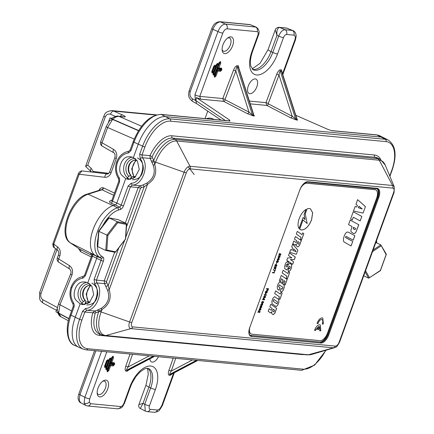 <?xml version="1.0" encoding="UTF-8"?>
<svg xmlns="http://www.w3.org/2000/svg" width="434" height="434" viewBox="0 0 434 434"><rect width="100%" height="100%" fill="white"/><g stroke="black" fill="none" stroke-linecap="round" stroke-linejoin="round"><path stroke-width="0.65" d="M282.539 73.829L294.865 39.961C295.7 37.194 295.38 35.588 293.899 35.143L286.619 34.454C285.377 34.557 284.324 35.615 283.467 37.628L277.516 53.979A23.935 12.277 -64.5 0 1 256.64 74.973A23.935 12.277 -64.5 0 1 251.932 51.548L257.883 35.203C258.496 33.163 258.263 31.986 257.172 31.66L227.09 28.807C225.398 28.948 223.966 30.385 222.799 33.125A3.613 0.57 -160 0 1 218.063 31.606A3.613 0.57 -160 0 1 217.966 31.557C219.946 26.789 222.425 24.293 225.409 24.071L256.141 27.098M157.45 410.038A3.613 3.049 95.4 0 1 154.309 412.3L147.028 411.611A3.613 3.049 95.4 0 0 150.169 409.343L157.45 410.038L159.799 408.877L161.741 405.719A3.613 0.57 20 0 0 162.338 405.622L174.289 372.79M85.677 405.427L84.098 403.023L84.842 397.316L101.583 351.328M106.802 351.822L89.675 398.884A3.613 0.57 -160 0 1 84.842 397.316L79.927 394.674L79.189 400.387L80.702 402.752C79.829 402.562 79.015 401.39 78.261 399.231L78.261 399.231C77.881 398.298 78.077 396.513 78.847 393.882A2.848 0.45 -160 0 0 79.927 394.674L95.898 350.786M107.665 173.909L81.945 170.915A2.17 1.834 -83.6 0 0 81.939 170.915L79.2 174.24A2.17 0.342 -160 0 1 78.38 173.638L79.351 172.005L81.359 170.915A2.17 1.774 83.8 0 1 81.69 170.915M81.359 170.915L81.939 170.915A2.17 1.834 -83.6 0 0 81.635 170.909M123.343 116.746A3.613 3.049 95.4 0 1 123.386 116.751A3.613 3.049 95.4 0 1 124.167 116.952C126.104 117.023 125.562 116.361 122.54 114.967A3.613 1.98 113.6 0 0 120.267 116.404M224.758 53.621A9.038 4.638 115.5 0 0 232.64 45.689A9.038 4.638 115.5 0 0 230.861 36.847A9.038 4.638 115.5 0 0 228.43 37.498A9.038 4.638 115.5 0 0 222.192 50.583A9.038 4.638 115.5 0 0 224.758 53.621M222.099 49.633A7.269 3.727 115.5 0 0 223.309 51.136A7.269 3.727 115.5 0 0 223.982 51.32A7.269 3.727 115.5 0 0 230.08 45.57A7.269 3.727 115.5 0 0 229.564 38.018A7.269 3.727 115.5 0 0 228.892 37.834A7.269 3.727 115.5 0 0 227.633 38.024M99.82 396.893A9.038 4.638 115.5 0 0 107.703 388.962A9.038 4.638 115.5 0 0 105.923 380.119A9.038 4.638 115.5 0 0 103.487 380.77A9.038 4.638 115.5 0 0 97.249 393.855A9.038 4.638 115.5 0 0 99.82 396.893M97.162 392.9A7.269 3.727 115.5 0 0 98.372 394.408A7.269 3.727 115.5 0 0 99.044 394.593A7.269 3.727 115.5 0 0 105.136 388.837A7.269 3.727 115.5 0 0 104.627 381.291A7.269 3.727 115.5 0 0 103.954 381.106A7.269 3.727 115.5 0 0 102.695 381.296M91.042 253.792C90.196 253.19 90.56 253.272 92.133 254.036L92.442 254.194A2.17 1.036 -63.2 0 1 92.507 256.174L91.688 256.494M222.799 33.125L199.776 96.37L200.562 99.147L196.276 97.585L229.651 120.099L229.846 120.95M128.947 151.249A1.807 0.901 81.4 0 0 128.827 151.249L128.827 151.249A1.807 0.901 81.4 0 0 128.182 152.969C123.191 153.94 119.621 157.097 117.478 162.435C115.677 167.942 116.241 173.03 119.176 177.707L119.529 178.347L119.621 181.683L112.509 201.224A2.17 1.058 -66.7 0 1 111.028 203.128C109.222 202.222 108.977 201.474 110.301 200.888L111.815 200.41M117.478 162.435A1.807 0.288 20 0 1 116.697 161.887C114.684 167.958 115.319 173.595 118.601 178.792L118.84 181.13L111.88 200.258L112.46 201.202L116.811 203.079L125.703 178.651L121.699 175.119C116.817 169.998 121.71 156.549 128.361 156.82L130.558 156.739L133.395 157.515L138.272 144.11A31.319 16.063 115.5 0 0 138.251 144.18L133.395 157.515L137.502 161.209L139.271 169.45L134.92 177.473L128.535 179.426L125.703 178.651L128.773 178.944L127.303 177.614L130.601 175.07A8.539 7.204 95.4 0 1 128.909 165.495A8.539 7.204 95.4 0 1 136.037 160.13L136.591 159.978M81.901 303.333L81.782 302.829L81.901 303.333L83.203 304.153L80.127 303.86L76.124 300.333C71.247 295.207 76.14 281.758 82.785 282.029L84.988 281.954L87.82 282.729L96.711 258.301L92.507 256.174L85.395 275.715L83.257 278.01L82.606 278.183A1.807 0.901 -98.6 0 1 83.257 276.463L83.257 276.463A1.807 0.901 -98.6 0 1 83.371 276.458M98.919 190.515C99.891 188.323 101.334 187.417 103.249 187.797L103.645 187.949A2.17 1.177 -64.7 0 1 102.05 189.799L100.938 189.739L87.05 194.139A2.17 1.682 72.4 0 1 88.08 194.22L113.1 205.591M149.876 358.831A7.969 4.09 115.5 0 0 151.547 361.934A7.969 4.09 115.5 0 0 152.209 362.097A7.969 4.09 115.5 0 0 158.464 356.726M249.892 93.717A7.969 4.09 115.5 0 0 256.543 87.484A7.969 4.09 115.5 0 0 256.093 79.162A7.969 4.09 115.5 0 0 255.273 78.923A7.969 4.09 115.5 0 0 248.557 85.308A7.969 4.09 115.5 0 0 249.23 93.549A7.969 4.09 115.5 0 0 249.892 93.717M92.523 172.108L93.581 171.501L108.739 173.307M207.74 111.12L205.022 118.585M111.701 110.605L113.648 111.088A3.613 1.98 113.6 0 0 110.496 114.256C108.191 113.556 106.438 114.495 105.24 117.077L87.749 165.132L91.205 168.327L93.212 171.495A0.722 0.401 86.2 0 1 92.919 172.157M58.661 313.066L57.348 310.538C57.662 308.276 56.431 310.76 58.623 303.588L70.65 273.925A3.613 0.656 22.1 0 0 71.973 275.053L59.946 304.717L58.661 313.066L68.963 318.605M124.167 116.952L119.035 116.383C117.066 116.214 114.983 117.169 112.78 119.247L111.75 118.466C110.909 118.558 117.072 115.249 118.308 116.187L118.308 116.187A3.613 2.984 96.3 0 1 119.035 116.383L141.614 126.24M138.63 130.531L112.78 119.247M257.172 31.66A3.613 3.049 -84.6 0 0 255.496 26.924L250.299 24.7A2.848 2.403 -84.6 0 0 249.68 24.543L219.723 21.7A2.848 2.403 95.4 0 1 220.336 21.857C217.363 22.08 214.879 24.575 212.893 29.344L190.26 91.525C189.381 94.753 190.13 97.189 192.495 98.827L195.354 100.362L194.947 94.802L217.966 31.557L212.893 29.344A2.848 0.45 20 0 1 211.814 28.552L189.181 90.733A2.848 0.45 20 0 0 190.26 91.525M107.046 370.934L107.99 370.354L108.82 370.603L107.296 371.808L107.019 370.435L111.739 357.47L112.965 356.238L113.54 357.643L111.744 362.564L114.408 362.813L114.684 364.186L113.274 365.938L110.61 365.683L108.82 370.603M113.551 363.236L113.448 364.305L112.835 364.923L110.171 364.668L109.563 365.282L107.377 370.967A0.711 0.602 95.4 0 1 107.594 371.835M107.046 370.907L107.079 370.94A0.711 0.602 95.4 0 1 107.296 371.808M107.062 370.327L106.997 370.918M111.782 357.361L107.019 370.435M112.965 356.238A0.711 0.602 -84.6 0 1 112.401 356.688L110.665 362.249L111.033 362.992A0.711 0.711 0 0 0 111.126 363.008A0.711 0.602 -84.6 0 1 111.055 362.998L110.914 362.309L112.71 357.388L112.417 356.688L111.739 357.47M112.569 356.705A0.711 0.602 -84.6 0 0 112.645 356.715L112.645 356.715A0.711 0.602 -84.6 0 0 113.263 356.271M111.994 357.16L113.54 357.643M107.279 370.028L107.99 370.354L109.78 365.428L110.393 364.815L113.052 365.07L113.854 363.936L113.713 363.247A0.711 0.602 -84.6 0 0 113.789 363.258L113.789 363.258A0.711 0.602 -84.6 0 0 114.408 362.813M109.07 365.108L110.61 365.683A0.711 0.602 95.4 0 0 110.393 364.815L110.171 364.668A0.711 0.602 95.4 0 1 109.954 363.8L112.618 364.055L112.769 363.621L114.684 364.186M113.274 365.938A0.711 0.602 95.4 0 0 113.052 365.07L112.835 364.923A0.711 0.602 95.4 0 1 112.618 364.055L114.495 364.706M105.82 368.819L106.764 368.233L107.594 368.482L106.07 369.687L105.793 368.314L109.102 359.222L110.328 357.996L110.903 359.395L107.594 368.482M109.769 358.446L106.151 368.846A0.711 0.602 95.4 0 1 106.368 369.714M105.815 368.791L105.853 368.819A0.711 0.602 95.4 0 1 106.07 369.687M105.766 368.791L105.793 368.314M105.836 368.206L109.102 359.222M109.146 359.113L109.775 358.435A0.711 0.602 -84.6 0 0 110.328 357.996M106.053 367.907L106.764 368.233L110.068 359.14L109.932 358.457A0.711 0.602 -84.6 0 0 110.008 358.468L110.008 358.468A0.711 0.602 -84.6 0 0 110.627 358.023M109.352 358.913L110.903 359.395M104.589 366.697L105.533 366.112L107.431 360.893L108.261 361.148L106.363 366.367L104.844 367.565L104.567 366.193L106.466 360.979L107.99 359.775L108.261 361.148M106.715 360.665L107.431 360.893L107.144 360.193L105.316 365.965L106.363 366.367M104.827 365.786L105.316 365.965L104.925 366.725A0.711 0.602 95.4 0 1 105.142 367.593M104.589 366.67L104.627 366.697A0.711 0.602 95.4 0 1 104.844 367.565M104.534 366.67L104.567 366.193M104.605 366.084L106.466 360.979M106.509 360.871L107.068 360.193M107.296 360.209A0.711 0.602 -84.6 0 0 107.372 360.22L107.122 360.198A0.711 0.602 -84.6 0 0 107.686 359.748M107.328 360.215L107.372 360.22A0.711 0.602 -84.6 0 0 107.99 359.775M110.757 362.927A0.711 0.602 -84.6 0 0 110.73 362.927L110.73 362.927A0.711 0.602 -84.6 0 0 110.111 363.372L109.786 363.139M113.751 363.253L111.126 363.008A0.711 0.602 -84.6 0 0 111.744 362.564L110.176 362.075M136.07 160.13C128.882 159.918 126.451 170.877 130.959 175.244L130.601 175.07L131.198 177.457M89.767 283.836L90.494 285.339C83.312 285.127 80.881 296.086 85.384 300.458L85.026 300.279L85.628 302.666M81.673 303.116L85.026 300.279A8.539 7.204 95.4 0 1 83.333 290.704A8.539 7.204 95.4 0 1 90.467 285.339M90.158 285.333L86.122 294.122L88.4 302.189M133.976 176.98L131.692 168.913L135.728 160.124M89.187 302.362A8.539 7.204 95.4 0 1 87.364 301.814L86.865 301.766A1.807 0.928 -64.5 0 0 85.438 302.997A1.807 0.928 -64.5 0 1 84.017 304.229L80.127 303.86L75.272 317.2A31.319 16.063 115.5 0 0 75.25 317.265L80.127 303.86L82.965 304.635L89.35 302.682L93.695 294.659L91.927 286.418L87.82 282.729L96.701 258.333A2.17 1.112 115.5 0 0 96.549 256.304L95.084 255.317A27.76 14.241 -64.5 0 1 93.142 229.396A27.76 14.241 -64.5 0 1 113.193 205.564L115.254 204.908A2.17 1.112 115.5 0 0 116.822 203.047L125.703 178.651L129.587 179.02A1.807 0.928 -64.5 0 0 131.014 177.788A1.807 0.928 -64.5 0 1 132.435 176.557L132.94 176.605A1.807 0.928 -64.5 0 1 133.108 176.649A1.807 0.928 -64.5 0 1 133.233 176.736M105.446 210.333A27.7 14.208 115.5 0 0 91.211 249.447M380.835 137.063L376.902 134.99L331.95 130.726L328.033 129.435L295.798 115.287M58.704 313.321L60.923 316.739C59.697 316.315 58.612 314.889 57.668 312.447M112.596 119.426L107.621 127.504A3.613 0.57 -160 0 1 106.254 126.5L109.634 120.576L112.596 119.426L138.506 130.737M196.276 97.585L195.962 100.9L195.354 100.362M293.899 35.143A3.613 3.049 -84.6 0 0 292.218 30.413L292.955 30.602M294.865 39.961A3.613 0.57 20 0 0 295.462 39.863L296.162 36.244C296.069 33.299 294.979 31.411 292.901 30.575L286.901 28.172L279.746 27.494L284.943 29.718L292.218 30.413L286.901 28.172A2.848 2.403 95.4 0 0 286.283 28.015L279.127 27.337A2.848 2.403 95.4 0 1 279.746 27.494C277.483 27.798 276.556 30.413 276.963 35.349L275.254 29.886L268.109 49.519A7.232 1.145 -160 0 0 271.038 51.63A20.322 10.421 -64.5 0 1 253.315 69.451A20.322 10.421 -64.5 0 1 252.501 69.315M196.542 103.558L195.962 100.9M196.483 103.525L192.745 101.518A2.848 1.524 -61.7 0 1 192.495 98.827M172.423 373.766L170.34 375.323L169.162 375.209C168.126 374.819 168.05 373.207 168.924 370.37A1.807 0.325 -160.7 0 1 171.273 371.07C169.976 372.942 169.548 373.994 169.976 374.233L171.544 374.233L197.763 360.453M129.245 369.67L127.157 371.227L125.985 371.113C124.949 370.723 124.873 369.112 125.746 366.274A1.807 0.325 -160.7 0 1 128.095 366.974C126.799 368.846 126.37 369.898 126.799 370.137L128.366 370.137L154.585 356.357M253.857 114.967L254.373 115.992L253.196 115.883L247.434 113.681A1.807 0.879 117.4 0 0 249.007 112.146L252.425 114.912L253.602 115.026L253.749 114.712L238.727 67.747L238.293 67.161L237.116 67.053C236.53 67.237 236.101 68.539 235.836 70.959L233.519 70.172C234.696 67.362 235.906 65.87 237.143 65.697L238.32 65.811L239.058 68.778M253.749 114.712L253.749 114.983M297.035 119.062L297.55 120.088L296.373 119.979L290.612 117.777A1.807 0.879 117.4 0 0 292.185 116.241L295.603 119.008L296.78 119.122L296.927 118.807L281.905 71.843L281.471 71.257L280.293 71.149C279.708 71.333 279.279 72.635 279.013 75.055L276.697 74.268C277.874 71.458 279.084 69.966 280.321 69.793L281.498 69.907L282.236 72.874M296.927 118.807L296.927 119.079M290.612 117.777L266.845 105.435L265.955 102.646L276.697 74.268M247.434 113.681L223.667 101.339L222.778 98.551L233.519 70.172M250.277 103.862L266.845 105.435A1.807 0.879 117.4 0 0 268.424 103.894L292.185 116.241L279.013 75.055L268.272 103.433L265.955 102.646L249.387 101.073M200.562 99.147L223.667 101.339A1.807 0.879 117.4 0 0 225.246 99.798L249.007 112.146L235.836 70.959L225.094 99.337L222.778 98.551L199.776 96.37A3.613 0.57 -160 0 1 195.045 94.851A3.613 0.57 -160 0 1 194.947 94.802M127.471 178.119L127.352 177.614L127.249 177.907M79.959 249.333L91.704 255.252M91.238 256.966L80.474 251.601A2.17 1.172 116.5 0 0 80.295 249.561L70.373 242.872L94.867 255.165M85.395 275.715A1.807 0.288 -160 0 1 85.346 275.693A1.807 0.288 -160 0 1 84.614 275.167L83.257 276.463C77.534 277.57 73.492 281.118 71.122 287.096A1.807 0.288 20 0 0 71.903 287.65C70.102 293.151 70.671 298.239 73.606 302.916A1.807 0.624 145.8 0 0 73.026 304.001L73.265 306.344A1.807 0.288 -160 0 0 73.997 306.871A1.807 0.288 -160 0 0 74.046 306.892L71.019 315.209L75.272 317.2M118.601 178.792A1.807 0.624 -34.2 0 1 119.176 177.707M111.305 200.98A2.17 1.682 72.4 0 1 110.301 200.888M135.337 158.627L136.037 160.13M90.494 285.339L91.021 285.187M219.577 62.073L219.94 62.773L220.77 63.028L220.494 61.655L218.969 62.854L214.255 75.82L214.526 77.192L216.051 75.988L217.841 71.067L220.505 71.322L221.725 70.091L221.638 68.198L218.975 67.948L220.77 63.028M219.799 62.089A0.711 0.602 -84.6 0 0 219.875 62.1L219.875 62.1A0.711 0.602 -84.6 0 0 220.494 61.655M219.631 62.073A0.711 0.602 -84.6 0 0 220.195 61.628M214.277 76.194L215.004 75.592L216.794 70.671L217.401 70.053A0.711 0.602 95.4 0 1 217.184 69.185L216.718 69.342M218.432 68.393L220.944 68.632L221.085 69.321L220.282 70.454L217.624 70.2L217.011 70.818L216.3 70.492M217.407 67.46L217.895 67.639L219.94 62.773L217.895 67.639L217.96 68.312A0.711 0.602 -84.6 0 0 217.342 68.756L220.005 69.006L219.848 69.44L217.184 69.185M220.944 68.632A0.711 0.602 -84.6 0 0 221.02 68.648L221.02 68.648A0.711 0.602 -84.6 0 0 221.638 68.198M216.051 75.988L215.221 75.738L217.011 70.818L217.841 71.067A0.711 0.602 95.4 0 0 217.624 70.2L220.065 70.308L220.835 69.261L221.915 69.57M220.505 71.322A0.711 0.602 95.4 0 0 220.282 70.454L220.065 70.308A0.711 0.602 95.4 0 1 219.848 69.44L221.725 70.091M214.51 75.413L215.221 75.738L214.608 76.351A0.711 0.602 95.4 0 1 214.83 77.219M214.287 76.107A0.711 0.602 95.4 0 0 214.391 76.205L214.309 76.324A0.711 0.602 95.4 0 1 214.526 77.192M214.228 76.303L219.647 62.067M211.825 71.957L212.155 72.115L212.763 71.496L214.363 65.583L214.662 66.283L212.763 71.496L213.593 71.751L215.492 66.532L214.917 65.133L213.696 66.364L211.797 71.577L212.074 72.95L213.593 71.751M213.946 66.049L215.492 66.532M214.526 65.594A0.711 0.602 -84.6 0 0 214.602 65.61L214.602 65.61A0.711 0.602 -84.6 0 0 215.221 65.16M214.917 65.133A0.711 0.602 -84.6 0 1 214.358 65.583L214.298 65.577A0.711 0.602 -84.6 0 0 214.304 65.577M212.372 72.977A0.711 0.602 95.4 0 0 212.155 72.115L211.857 72.082A0.711 0.602 95.4 0 1 212.074 72.95M211.776 72.06L214.369 65.577M216.582 64.297L217.304 64.525L213.995 73.617L217 63.831L217.304 64.525L218.134 64.78L217.857 63.407L216.333 64.612L213.023 73.699L213.3 75.071L214.825 73.872L218.134 64.78M217.163 63.841A0.711 0.602 -84.6 0 0 217.239 63.852L217.239 63.852A0.711 0.602 -84.6 0 0 217.857 63.407M217.195 63.847L216.989 63.831A0.711 0.602 -84.6 0 0 217.559 63.38M214.825 73.872L213.995 73.617L213.083 74.203A0.711 0.602 95.4 0 1 213.3 75.071M213.002 74.181L216.94 63.825M213.051 74.073L213.382 74.23A0.711 0.602 95.4 0 1 213.599 75.098M108.478 122.117L109.959 118.053L111.988 118.281M138.614 130.563L109.959 118.053M134.35 177.077A3.613 2.984 -83.5 0 0 134.101 176.6A11.393 9.402 96.5 0 1 136.694 160.097M57.424 308.097L55.915 311.818L68.908 318.806M88.78 302.286A3.613 2.984 -83.5 0 0 88.525 301.809A11.393 9.402 96.5 0 1 91.118 285.306M93.581 171.501A0.722 0.407 96.8 0 1 93.088 172.173L107.225 173.925A3.613 2.04 96.8 0 0 107.209 173.925A3.613 2.04 96.8 0 0 104.778 177.289L79.2 174.24L53.577 244.586L54.386 247.814L57.532 250.114A3.613 1.85 126.1 0 0 57.999 250.299M57.635 246.968A3.613 1.85 126.1 0 0 57.532 250.114C58.84 251.601 59.149 253.168 58.471 254.834A3.613 0.57 -160 0 0 59.843 255.838C60.906 252.149 60.174 249.187 57.635 246.968L53.762 244.136A2.17 0.342 -160 0 1 52.937 243.534L78.38 173.638M69.532 265.668A3.613 1.904 121.7 0 0 69.657 268.971L58.829 262.272A3.613 1.904 121.7 0 1 58.704 258.968L69.532 265.668C72.413 267.919 73.227 271.049 71.973 275.053M56.968 249.702L41.035 293.482C40.275 296.27 40.921 298.375 42.966 299.796A3.613 1.937 118.3 0 0 43.286 303.209L56.518 310.321M91.33 171.452A3.613 1.747 -47.2 0 1 90.777 171.213L90.777 171.213A3.613 1.747 -47.2 0 1 91.205 168.327M91.4 171.983L85.644 166.455L87.749 165.132M53.577 244.586A2.17 0.591 -164.2 0 1 52.829 243.875L52.829 243.875C52.877 246.116 53.398 247.429 54.386 247.814M155.41 389.455L149.459 405.806A3.613 0.57 -160 0 1 144.728 404.287L143.008 403.381L138.858 404.634C138.5 406.669 138.999 407.949 140.345 408.481L145.314 411.101L144.728 404.287L150.674 387.936A20.322 10.421 115.5 0 0 148.564 368.564L146.334 368.358L144.294 369.025L139.9 372.079L135.771 376.788L131.974 383.233L130.422 386.933A3.613 0.57 20 0 1 129.826 387.03A23.935 12.277 -64.5 0 1 150.701 366.036A23.935 12.277 -64.5 0 1 155.41 389.455A3.613 0.57 -160 0 1 150.674 387.936L148.933 387.106L143.008 403.381L140.345 408.481M145.363 411.123L147.028 411.611M283.467 37.628A3.613 0.57 -160 0 1 278.731 36.109C280.391 32.056 282.458 29.93 284.943 29.718A3.613 3.049 -84.6 0 1 286.619 34.454M227.09 28.807A3.613 3.049 -84.6 0 0 225.409 24.071L220.336 21.857L250.299 24.7L256.093 27.076C259.809 29.588 259.386 33.076 258.48 35.1A3.613 0.57 20 0 1 257.883 35.203M84.098 403.023A3.613 2.561 -11.4 0 0 89.268 402.182L90.641 403.696A3.613 3.049 95.4 0 1 87.5 405.964L85.617 405.394L80.702 402.752M90.641 403.696L120.723 406.555C121.965 406.452 123.017 405.394 123.88 403.381A3.613 0.57 20 0 0 124.471 403.278L130.422 386.933M116.822 203.047L121.178 205.081L128.095 186.072L131.274 183.202C140.128 183.468 146.621 165.636 140.177 158.746L139.705 154.168L142.629 146.149L138.272 144.11A31.319 16.063 -64.5 0 1 165.582 116.643L381.095 137.084A31.319 16.063 -64.5 0 1 384.296 138.028L388.463 140.225A31.123 15.966 -64.5 0 0 385.278 139.292L381.095 137.084M98.079 238.19A25.758 13.215 115.5 0 0 101.616 256.223L103.08 257.21A4.166 2.137 -64.5 0 1 103.373 261.105L96.451 280.114L96.755 282.919C103.943 290.617 96.684 310.56 86.8 310.267L84.842 312.019L81.923 320.037A1.807 0.288 -160 0 1 79.601 319.305A31.123 15.966 -64.5 0 0 83.144 349.115L78.814 347.26A31.319 16.063 -64.5 0 1 75.25 317.265L79.601 319.305L82.52 311.281L85.704 308.411C94.558 308.677 101.046 290.845 94.607 283.961L94.135 279.377L101.051 260.367L96.701 258.333M87.364 301.814A1.807 0.928 -64.5 0 1 87.532 301.858A1.807 0.928 -64.5 0 1 87.657 301.945M118.851 247.825L106.563 281.59L106.666 282.615L108.212 285.512L109.162 289.809C111.706 298.115 109.319 304.684 101.99 309.513L98.594 311.97L95.816 312.67L95.187 313.261A25.015 12.83 115.5 0 0 99.131 333.784L101.746 334.902A24.895 12.77 -64.5 0 1 98.594 311.97A1.807 0.89 67.9 0 0 97.2 310.261L101.187 308.324C107.968 303.974 110.127 298.033 107.675 290.509L104.518 283.652L104.247 280.852L114.668 252.208M107.675 290.509A1.807 0.293 -20.2 0 1 109.162 289.809L147.565 184.298L144.131 186.821A1.807 0.846 68.4 0 0 142.759 185.047L146.763 183.115C153.538 178.765 155.703 172.824 153.245 165.3L150.18 158.453L149.974 155.66L152.193 156.641L152.258 157.602L153.772 160.368L154.737 164.6C157.282 172.906 154.889 179.475 147.565 184.298L146.763 183.115M250.19 335.325A8.539 4.383 115.5 0 0 250.619 335.406L319.842 341.976A8.539 4.383 115.5 0 0 327.29 334.484L377.45 196.683A8.539 4.383 115.5 0 0 376.891 188.736M389.737 175.933L391.788 170.302A29.317 15.038 115.5 0 0 386.021 141.614L170.513 121.167A29.317 15.038 115.5 0 0 144.945 146.882L142.026 154.905L142.33 157.705C149.513 165.408 142.254 185.351 132.375 185.052L130.412 186.81L123.495 205.819A4.166 2.137 -64.5 0 1 120.484 209.4L118.422 210.051A25.758 13.215 115.5 0 0 102.587 225.93M125.301 223.005L138.207 187.548L140.133 185.79L142.759 185.047M303.691 354.529A26.821 13.758 -64.5 0 1 301.836 354.556L99.245 335.336A26.821 13.758 -64.5 0 1 92.789 312.773L94.655 311.01L97.2 310.261M153.245 165.3A1.807 0.293 159.8 0 1 154.737 164.6L155.622 162.17L184.114 172.206A6.765 3.472 -64.5 0 1 190.011 166.271L176.665 141.001A24.13 12.38 115.5 0 0 155.622 162.17A4.269 0.673 20 0 1 154.092 161.573L152.03 162.332M125.746 237.333L144.131 186.821L141.234 187.645A1.807 0.901 80.1 0 0 140.133 185.79L132.375 185.052A1.807 0.901 80.1 0 1 131.274 183.202M151.499 161.063A1.807 0.515 157.6 0 0 153.772 160.368A24.895 12.77 -64.5 0 1 175.141 139.439L377.732 158.66A24.895 12.77 -64.5 0 1 380.282 159.403L377.764 158.079A25.015 12.83 115.5 0 0 375.209 157.325L377.732 158.66A4.269 3.602 95.4 0 1 379.256 160.222L176.665 141.001A4.269 3.602 95.4 0 0 175.141 139.439L172.613 138.11A25.015 12.83 115.5 0 0 152.193 156.641M140.177 158.746A1.807 0.608 -33.1 0 1 142.33 157.705L150.18 158.453A1.807 0.7 148.5 0 0 152.258 157.602M106.666 282.615A1.807 0.608 -33.1 0 1 104.518 283.652L96.755 282.919A1.807 0.608 146.9 0 0 94.607 283.961M124.699 240.208L108.212 285.512A1.807 0.472 -23.2 0 1 105.918 286.272M98.372 309.757A1.807 0.608 65.5 0 1 99.581 311.352A4.269 0.673 20 0 0 101.106 311.943L101.99 309.513L101.187 308.324M95.816 312.67A1.807 0.987 79.6 0 0 94.655 311.01L86.8 310.267A1.807 0.901 -99.9 0 1 85.704 308.411M82.52 311.281A1.807 0.288 -160 0 0 84.842 312.019L92.789 312.773A1.807 0.51 -164.6 0 1 95.187 313.261M115.026 252.262L115.639 251.818L115.151 252.306L105.782 250.44L106.824 250.076L115.639 251.818L125.48 238.998L126.43 223.543L117.185 221.714L117.695 222.696L107.849 235.516L98.849 231.344L97.769 246.615L97.693 245.725L97.769 246.615L105.782 250.44L106.862 235.163L117.185 221.714L109.053 217.857L118.14 219.669M117.695 222.696L126.511 224.438L126.43 223.543L118.287 219.68M118.417 219.723L109.173 217.895L108.56 218.34M98.849 231.344L109.173 217.895M373.131 249.979L380.813 244.868L375.849 242.503M365.553 270.8L369.529 277.673L368.688 278.183L363.725 275.818M369.529 277.673L380.341 270.485L386.124 254.606L380.813 244.868L386.298 254.161M380.363 270.702L368.688 278.183L365.113 272.004M249.566 328.321A8.68 4.454 115.5 0 0 251.167 333.968A8.68 4.454 115.5 0 0 251.97 334.191L319.983 340.641A8.68 4.454 115.5 0 0 327.551 333.03L376.636 198.17A8.68 4.454 115.5 0 0 375.736 189.897A8.68 4.454 115.5 0 0 374.933 189.674L306.919 183.224A8.68 4.454 115.5 0 0 300.887 187.689M375.681 189.87A8.68 4.454 115.5 0 0 375.622 189.842A8.68 4.454 115.5 0 0 374.819 189.62L306.805 183.17A8.68 4.454 115.5 0 0 301.619 186.419M249.344 329.118A8.68 4.454 115.5 0 0 251.053 333.92A8.68 4.454 115.5 0 0 251.112 333.941M307.082 208.862L305.248 213.897L307.18 223.57L303.051 219.946L299.666 229.244L301.473 230.02C305.476 229.765 308.856 226.369 311.601 219.832L312.67 212.774L310.397 208.759L309.317 208.466L307.082 208.862M299.075 228.566L303.116 217.456L305.026 219.582L304.147 214.618L306.051 209.389C303.198 211.184 300.908 214.271 299.189 218.655C297.713 223.06 297.675 226.364 299.075 228.566M315.496 330.442L318.67 326.406L317.531 329.536L318.453 329.623L319.587 326.498L319.69 330.833L320.645 330.92L320.281 324.871L319.744 324.724C317.764 324.854 316.098 326.531 314.742 329.759L314.547 330.35L315.496 330.442L315.626 329.818L318.67 326.406M317.048 323.476L317.932 323.569L318.122 322.972C319.061 320.737 320.216 319.576 321.589 319.489L321.643 319.516C322.858 319.847 323.118 321.144 322.424 323.401L322.185 323.986L323.135 324.073L323.368 323.493L322.771 318.024L322.24 317.878C320.259 318.003 318.589 319.684 317.238 322.907L317.042 323.498L317.986 323.596L318.176 322.999C319.115 320.764 320.27 319.603 321.643 319.516L321.985 319.603M273.23 314.688L274.841 313.294L276.648 308.33L270.773 304.261L269.818 306.881L272.156 308.498L271.489 310.321L269.156 308.704L268.201 311.324L270.496 312.909L271.689 311.769L271.733 313.652L273.23 314.688M276.17 306.616L277.776 305.221L278.899 302.135L278.753 299.525L274.635 296.672L273.024 298.071L271.901 301.158L272.053 303.767L276.17 306.616M279.903 299.384L282.181 293.124L281.037 292.326L280.38 294.116L275.655 290.845L274.679 293.53L279.404 296.802L278.758 298.587L279.903 299.384M281.514 291.936L283.12 290.541L284.232 287.487L284.08 284.878L279.963 282.024L278.357 283.418L277.245 286.478L277.397 289.087L279.024 290.216L279.952 287.65L278.552 286.684L279.236 284.807L282.903 287.341L282.219 289.223L281.102 288.447L280.169 291.008L281.514 291.936M285.138 285.002L287.145 279.48L281.27 275.416L279.263 280.934L280.369 281.699L281.433 278.769L282.892 279.778L281.981 282.279L283.087 283.044L283.993 280.543L285.1 281.308L284.031 284.237L285.138 285.002M287.395 278.796L289.673 272.536L288.529 271.744L287.878 273.529L283.147 270.257L282.171 272.943L286.901 276.214L286.25 277.999L287.395 278.796M288.968 271.451L290.579 270.051L291.653 267.089L291.507 264.48L289.809 263.302L288.203 264.697L287.232 267.078L285.984 266.216L286.657 264.366L287.454 264.914L288.431 262.228L287.422 261.534L285.816 262.933L284.671 266.08L284.818 268.689L286.543 269.883L288.154 268.489L289.125 266.107L290.341 266.953L289.7 268.711L288.908 268.163L287.964 270.751L288.968 271.451M292.646 264.366L293.568 261.838L290.449 259.603L294.366 259.641L295.321 257.026L289.445 252.962L288.512 255.523L291.843 257.91L287.655 257.872L286.771 260.302L292.646 264.366M296.319 254.275L297.838 250.114L292.657 244.136L291.681 246.816L292.679 247.83L291.86 250.076L290.661 249.626L289.684 252.306L296.319 254.275L297.838 250.114M297.881 246.962L299.487 245.568L301.299 240.604L295.424 236.535L294.469 239.161L296.802 240.772L296.14 242.595L293.807 240.978L292.852 243.599L295.147 245.188L296.341 244.044L296.384 245.926L297.881 246.962M301.549 239.915L303.827 233.655L302.677 232.863L302.026 234.653L297.301 231.376L296.324 234.062L301.05 237.333L300.399 239.123L301.549 239.915M259.668 311.156L259.928 311.78L259.375 312.323L258.599 310.598L257.894 312.54L258.648 311.032L259.234 312.697L260.123 311.818L259.782 311.178M259.109 312.664L260.069 311.791L259.744 310.771M259.738 310.028L259.25 309.29L259.868 308.417L259.049 309.268L259.7 310.397L260.98 309.469L260.715 308.433L259.738 309.312L259.749 310.022L259.407 309.936M259.277 310.294L259.7 310.397L260.921 309.442L260.66 308.406M260.59 307.701L260.096 306.957L260.715 306.084L259.895 306.941L260.546 308.069L261.827 307.136L261.561 306.1L260.584 306.979L260.59 307.701L260.259 307.603M260.123 307.961L260.546 308.069L261.773 307.109L261.507 306.073M260.726 304.668L260.894 305.65L261.328 305.748L262.657 304.847L262.489 303.865L262.049 303.767L260.726 304.668M261.924 302.986L261.794 302.303L262.57 301.353L261.594 302.286L261.8 303.361L262.456 302.867L262.689 303.317L263.53 302.46L263.248 301.484L263.329 302.438L262.83 302.937L262.592 302.173L261.848 302.965M261.648 303.317L262.402 302.845L262.689 303.317L263.471 302.433L263.194 301.456M265.575 296.872L263.66 296.688L263.525 297.068L265.12 297.219L263.058 298.348L264.311 299.438L262.711 299.292L262.575 299.672L264.49 299.851L264.691 299.308L263.427 298.207L265.38 297.415L265.575 296.872M264.713 295.858L264.474 294.941L265.646 293.997L266.053 295.087L265.196 296.281L266.264 295.109L265.771 293.596L264.268 294.887L264.588 295.809M264.653 295.831L264.414 294.914L265.836 294.04M264.452 296.21L264.653 295.842M265.603 292.82L265.532 292.028L266.449 290.823L265.32 291.995L265.467 293.221L267.056 291.388L267.143 292.093L266.34 293.172L267.349 292.131L267.187 290.992L265.505 292.787M265.331 293.178L267.1 291.398M268.548 288.708L266.633 288.529L266.487 288.925L267.366 289.011L266.861 290.384L267.577 289.033L268.19 289.087L267.832 290.677L268.548 288.708M272.373 272.764L274.272 272.943L274.326 271.782L273.865 272.536L272.498 272.406L272.373 272.764M273.653 270.008L274.858 271.25L275.557 269.324L274.776 270.865L273.545 269.53L273.68 270.019M273.849 269.633L273.545 269.53M274.505 268.418L274.375 267.735L275.151 266.785L274.174 267.718L274.38 268.798L275.037 268.304L275.27 268.749L276.111 267.892L275.829 266.915L275.91 267.876L275.411 268.375L275.172 267.604L274.407 268.38M275.411 268.375L275.308 267.594M274.228 268.749L274.982 268.277L275.27 268.749L276.057 267.865L275.774 266.888M276.491 264.93L276.751 265.554L276.203 266.096L275.422 264.377L274.717 266.319L275.476 264.811L276.062 266.476L276.946 265.597L276.604 264.952M275.932 266.438L276.892 265.57L276.567 264.55M276.832 262.933L276.176 264.127L276.832 262.933M276.8 262.125L276.664 261.442L277.445 260.492L276.463 261.425L276.67 262.499L277.326 262.006L277.559 262.456L278.4 261.599L278.123 260.622L278.199 261.577L277.7 262.076L277.462 261.311L276.724 262.103L276.61 261.414L277.38 260.487M276.518 262.456L277.272 261.984L277.559 262.456L278.346 261.572L278.064 260.595M277.293 259.141L277.467 260.123L277.901 260.226L279.23 259.326L279.057 258.344L278.623 258.246L277.293 259.141M278.14 256.809L278.313 257.796L278.747 257.894L280.076 256.993L279.908 256.011L279.469 255.914L278.14 256.809M280.478 253.971L280.744 254.595L280.19 255.138L279.409 253.418L278.704 255.36L279.469 253.852L280.049 255.517L280.934 254.639L280.592 253.993M279.919 255.48L280.879 254.612L280.554 253.592M351.101 245.937L352.739 241.44L346.392 238.038L345.621 237.479L345.643 236.845L345.979 236.432L346.744 236.698L353.205 240.159L354.844 235.662L348.589 232.336L347.791 232.006L346.674 232.239L345.361 233.655L344.113 236.248L343.446 238.792L343.473 240.794L344.01 241.988L351.101 245.937M352.875 233.145L354.139 233.606L355.039 233.286L355.994 232.027L358.815 224.752L350.189 220.13L348.556 224.633L352.028 226.494L350.922 230.188L351.046 231.756L353.195 233.302M360.204 220.928L361.842 216.43L353.222 211.808L350.591 219.034L352.316 219.957L353.309 217.233L360.204 220.928M363.063 213.078L365.428 206.579L357.638 199.673L355.945 204.322L357.399 205.418L356.808 207.029L355.175 206.443L353.504 211.032L363.063 213.078L365.428 206.579M353.509 211.016L363.003 213.051M365.374 206.551L357.632 199.694M358.945 206.183L358.327 207.702L362.254 208.987L358.945 206.183L358.381 207.729M360.149 220.901L361.842 216.43M352.262 219.929L353.309 217.233M361.788 216.403L353.222 211.814M352.82 233.118L354.079 233.579L354.985 233.259L355.94 232L358.755 224.725L350.189 220.136M353.509 227.286L353.222 228.55L353.764 229.13L355.148 229.537L355.696 228.458L353.455 227.259L353.167 228.528L354.507 229.526M351.046 245.91L352.739 241.44M353.151 240.127L354.784 235.635L348.562 232.326M352.685 241.412L345.562 237.452L345.925 236.405L346.69 236.671M279.404 253.825L278.905 255.376M280.131 255.111L279.355 253.391M278.286 257.78L280.022 256.966L279.876 256M279.697 256.364L278.286 256.803L278.465 257.416M278.346 256.83L278.888 257.514L279.876 256.977L279.333 256.288L278.346 256.83M277.44 260.112L279.171 259.299L279.029 258.328M278.845 258.691L277.44 259.136L277.619 259.749M277.494 259.163L278.042 259.847L279.029 259.304L278.487 258.621L277.494 259.163M277.646 262.049L277.597 261.301M277.326 262.006L277.505 262.429M276.181 264.105L276.767 262.928M275.416 264.783L274.917 266.335M276.143 266.069L275.368 264.349M275.037 268.304L275.216 268.722M274.451 268.391L274.315 267.707L275.091 266.78M273.491 269.503L274.776 270.865M274.657 271.207L275.492 269.319M272.378 272.742L274.272 272.943M274.359 272.661L274.272 271.755M267.626 290.634L268.483 288.702M266.872 290.362L267.523 289.006L268.19 289.087M266.492 288.908L267.366 289.011M265.548 292.793L265.478 292.001L266.384 290.823M266.286 293.145L267.295 292.104L267.127 290.964M265.136 296.259L266.21 295.082L265.716 293.568M262.581 299.65L264.436 299.829L264.637 299.281L263.367 298.18L265.32 297.388L265.516 296.867M263.53 297.046L265.12 297.219M262.776 302.91L262.727 302.162M262.456 302.867L262.635 303.29M261.87 302.959L261.735 302.276L262.505 301.348M260.867 305.634L262.603 304.825L262.462 303.854M262.277 304.218L260.872 304.657L261.051 305.27M260.926 304.684L261.469 305.368L262.456 304.831L261.914 304.147L260.926 304.684M260.536 307.673L260.042 306.93L260.584 306.442M260.096 307.95L260.492 308.042M260.53 306.415L260.65 306.089M261.528 306.507L260.78 307.022L260.975 307.668L261.631 307.098L261.528 306.507L260.72 306.995L260.856 307.63M259.684 310.006L259.196 309.263L259.738 308.775M259.25 310.283L259.641 310.375M259.684 308.748L259.798 308.422M260.65 308.829L259.874 309.328L260.004 309.963M260.785 309.431L260.546 308.807L259.928 309.355L260.031 309.979L260.785 309.431M257.899 312.518L258.593 311.004M259.32 312.296L258.545 310.57M301.494 239.883L303.827 233.655M302.026 234.653L297.295 231.387M303.767 233.628L302.677 232.874M297.832 246.93L299.487 245.568M295.098 245.15L296.341 244.044M296.14 242.595L293.802 240.989M299.433 245.541L301.239 240.577L295.418 236.546M297.908 241.537L297.198 243.3L298.587 244.25L299.238 242.46L297.908 241.537L297.257 243.328L298.587 244.25M289.684 252.295L296.265 254.248M297.778 250.087L292.646 244.163M293.688 248.856L293.015 250.51L295.923 251.622L296.059 251.248L293.688 248.856L293.075 250.537M292.592 264.333L293.568 261.838M293.509 261.81L290.389 259.575L294.312 259.613L295.261 256.999L289.44 252.973M288.919 271.413L290.579 270.051M289.7 268.711L288.903 268.174M286.494 269.85L288.095 268.462L289.125 266.107M287.4 264.876L288.371 262.207L287.416 261.539M287.232 267.078L285.93 266.188L286.657 264.366M290.52 270.024L291.599 267.062L291.453 264.452L289.804 263.308M287.346 278.758L289.673 272.536M287.878 273.529L283.147 270.268M289.619 272.509L288.523 271.749M285.084 284.964L287.145 279.48M283.033 283.006L283.993 280.543M280.315 281.666L281.433 278.769M287.091 279.453L281.27 275.427M281.465 291.903L283.12 290.541M282.219 289.223L281.096 288.458M278.97 290.178L279.897 287.628L278.498 286.657L279.236 284.807M283.066 290.52L284.178 287.465L284.026 284.85L279.957 282.029M279.849 299.346L282.181 293.124M280.38 294.116L275.655 290.856M282.127 293.096L281.031 292.337M276.122 306.583L277.776 305.221M277.722 305.194L278.845 302.107L278.693 299.498L274.624 296.682M273.892 299.438L273.165 301.267L276.914 303.849L277.586 301.999L273.892 299.438L273.219 301.294L276.914 303.849M273.181 314.655L274.841 313.294M270.447 312.876L271.689 311.769M271.489 310.321L269.151 308.71M274.782 313.267L276.588 308.303L270.767 304.272M273.257 309.263L272.552 311.026L273.935 311.975L274.586 310.185L273.257 309.263L272.606 311.053L273.935 311.975M321.589 319.489L321.957 319.587M322.191 323.965L323.08 324.046L323.308 323.466L322.744 318.008M314.552 330.328L315.442 330.415M319.701 330.811L320.585 330.892L320.818 330.312L320.254 324.86M317.536 329.514L318.393 329.596L319.587 326.498M299.031 228.501L303.116 217.456M304.961 219.506L304.093 214.591L305.97 209.438M300.366 229.716L301.413 229.993C305.422 229.738 308.802 226.342 311.547 219.805L312.616 212.768L310.37 208.749M307.18 223.57L303.046 219.962M188.177 166.77L194.215 174.544M154.309 412.3C157.054 411.942 158.806 411.204 159.56 410.087L159.56 410.087A3.613 1.752 -135.2 0 0 159.799 408.877M89.675 398.884L89.268 402.182M123.5 116.768L123.305 116.746A3.613 2.984 -83.7 0 1 124.026 116.936M92.366 256.103A2.17 1.231 116.4 0 0 92.133 254.036M138.251 144.18L133.998 142.189L130.97 150.506A1.807 0.288 20 0 1 130.916 150.484A1.807 0.288 20 0 1 130.184 149.958L133.211 141.636C140.334 124.325 149.589 115.249 160.981 114.408A1.807 1.524 95.4 0 1 161.421 114.527A1.807 1.524 95.4 0 1 161.47 114.554L165.408 116.627M133.211 141.636A1.807 0.288 20 0 0 133.949 142.162A1.807 0.288 20 0 0 133.998 142.189A31.503 16.161 115.5 0 1 161.47 114.554L230.009 121.053M118.84 181.13A1.807 0.288 20 0 0 119.572 181.656A1.807 0.288 20 0 0 119.621 181.683M331.386 130.574L376.414 134.844A1.807 1.524 95.4 0 1 376.853 134.969A1.807 1.524 95.4 0 1 376.902 134.99A31.503 16.161 115.5 0 1 380.124 135.934L383.124 137.518M77.854 346.771L74.605 345.383A31.503 16.161 115.5 0 1 71.019 315.209A1.807 0.288 -160 0 1 70.97 315.187A1.807 0.288 -160 0 1 70.237 314.661L73.265 306.344M82.606 278.183C77.621 279.149 74.051 282.306 71.903 287.65M103.249 187.797A2.17 1.21 -72.9 0 1 101.854 189.723M79.189 400.387A2.848 2.018 168.6 0 1 78.261 399.231M59.843 255.838L58.704 258.968A3.613 0.57 -160 0 1 57.337 257.959L58.471 254.834M71.583 310.972L59.946 304.717A3.613 0.656 22.1 0 1 58.623 303.588M80.474 251.601L78.451 248.335M103.645 187.949L114.489 193.087M114.88 157.569A3.613 0.57 20 0 0 116.247 158.573L111.082 172.765A3.613 0.57 -160 0 1 109.715 171.756L114.88 157.569C115.368 155.057 114.999 153.446 113.773 152.741L102.288 146.166A3.613 1.926 -60.2 0 1 102.055 142.797L107.621 127.504L134.198 139.108M106.254 126.5L100.688 141.788A3.613 0.57 -160 0 0 102.055 142.797L113.54 149.372A7.232 5.967 -83.5 0 1 116.247 158.573M104.778 177.289A7.232 5.967 -83.5 0 0 111.082 172.765M155.687 115.075L113.648 111.088L122.54 114.967M249.68 24.543L250.944 24.874M113.713 363.247L111.202 363.008M109.487 363.958L109.954 363.8M113.176 363.204A0.711 0.602 -84.6 0 0 112.769 363.621L110.111 363.372M127.303 177.614A11.387 9.608 95.4 0 1 124.01 165.528A11.387 9.608 95.4 0 1 132.435 157.135M135.164 158.611A9.966 8.409 -84.6 0 0 126.565 164.953A9.966 8.409 -84.6 0 0 128.887 176.345M81.728 302.824A11.387 9.608 95.4 0 1 78.435 290.737A11.387 9.608 95.4 0 1 86.86 282.344M89.588 283.82A9.966 8.409 -84.6 0 0 80.99 290.162A9.966 8.409 -84.6 0 0 83.317 301.554M130.97 150.506L128.833 152.801L128.182 152.969M73.606 302.916L74.322 305.286L74.046 306.892M161.741 405.719L173.595 373.153M168.924 370.37L173.204 358.121M125.746 366.274L130.026 354.025M123.88 403.381L129.826 387.03M149.459 405.806C148.846 407.841 149.084 409.023 150.169 409.343M229.092 120.869L229.651 120.099M195.994 100.699L225.371 120.516M268.272 103.433L268.424 103.894M297.55 120.088A1.807 1.524 95.4 0 1 296.78 119.122L281.471 71.257A1.807 1.524 95.4 0 1 281.498 69.907M280.321 69.793A1.807 1.524 95.4 0 0 280.293 71.149L295.603 119.008A1.807 1.524 95.4 0 0 296.373 119.979M175.716 358.359L171.273 371.07L192.441 359.949M170.34 375.323A1.807 1.524 95.4 0 1 171.153 374.347L197.622 360.437M196.445 360.329L169.976 374.233A1.807 1.524 95.4 0 0 169.162 375.209M206.47 118.721A10.351 8.729 95.4 0 1 212.416 118.704L214.168 119.453M225.094 99.337L225.246 99.798M254.373 115.992A1.807 1.524 95.4 0 1 253.602 115.026L238.293 67.161A1.807 1.524 95.4 0 1 238.32 65.811M237.143 65.697A1.807 1.524 95.4 0 0 237.116 67.053L252.425 114.912A1.807 1.524 95.4 0 0 253.196 115.883M132.538 354.263L128.095 366.974L149.263 355.853M127.157 371.227A1.807 1.524 95.4 0 1 127.976 370.251L154.439 356.341M153.267 356.233L126.799 370.137A1.807 1.524 95.4 0 0 125.985 371.113M92.442 254.194L96.321 256.152M113.681 195.305L102.05 189.799L88.08 194.22A27.141 13.921 115.5 0 0 68.48 217.526A27.141 13.921 115.5 0 0 70.373 242.872A2.17 1.855 -56 0 1 70.2 242.769C57.142 234.984 70.986 198.381 87.05 194.139M115.205 204.924L111.028 203.128M212.416 118.704A1.807 0.939 -66.8 0 1 212.177 119.263M135.923 160.119A8.539 7.204 -84.6 0 0 128.79 165.484A8.539 7.204 -84.6 0 0 130.482 175.059M90.348 285.328A8.539 7.204 -84.6 0 0 83.219 290.693A8.539 7.204 -84.6 0 0 84.912 300.268M219.224 62.545L219.685 62.713L219.832 62.095M220.407 68.588A0.711 0.602 -84.6 0 0 220.005 69.006L220.835 69.261L220.781 68.621M217.016 68.529L217.342 68.756M217.998 68.317L218.264 68.377A0.711 0.602 -84.6 0 0 218.975 67.948L218.145 67.693L218.286 68.382A0.711 0.711 0 0 0 218.356 68.393L220.982 68.637M211.835 71.87A0.711 0.602 95.4 0 0 211.933 71.968L212.546 71.35L212.058 71.171M213.061 73.992A0.711 0.602 95.4 0 0 213.165 74.084L213.772 73.471L213.284 73.292M147.788 368.325A20.322 10.421 -64.5 0 1 148.933 387.106A7.232 1.145 -160 0 1 146.003 385.001L148.249 374.385L147.777 369.594L147.251 368.282M271.038 51.63L272.78 52.46L278.731 36.109L276.963 35.349L271.038 51.63M251.932 51.548A3.613 0.57 20 0 0 252.528 51.451C250.467 57.462 249.908 62.36 250.836 66.142L253.174 69.771A20.322 10.421 115.5 0 0 272.78 52.46A3.613 0.57 -160 0 0 277.516 53.979M134.101 176.6L135.712 176.784M88.525 301.809L90.142 301.993M115.504 116.442L110.496 114.256M42.966 299.796L57.489 307.603M41.035 293.482A3.613 0.57 -160 0 1 39.668 292.473L55.601 248.704M113.773 152.741A3.613 1.926 -60.2 0 1 113.54 149.372M85.601 166.276L103.872 116.068A3.613 0.57 20 0 0 105.24 117.077M93.088 172.173L92.816 172.168L93.088 172.173M120.723 406.555A3.613 3.049 95.4 0 1 117.581 408.817L87.5 405.964M130.488 179.383A11.387 9.608 95.4 0 1 129.587 179.02M131.014 177.788A9.966 8.409 -84.6 0 0 133.39 178.455M84.912 304.597A11.387 9.608 95.4 0 1 84.017 304.229M85.438 302.997A9.966 8.409 -84.6 0 0 87.82 303.67M139.705 154.168A1.807 0.288 20 0 0 142.026 154.905L149.974 155.66A26.821 13.758 -64.5 0 1 171.875 135.788L374.466 155.003A26.821 13.758 -64.5 0 1 380.775 159.685M81.923 320.037A29.317 15.038 115.5 0 0 87.69 348.73L303.198 369.171A29.317 15.038 115.5 0 0 325.75 350.292M376.289 242.709A25.758 13.215 115.5 0 0 376.153 241.673M141.234 187.645L140.524 188.285L126.484 226.857M374.466 155.003A1.807 1.524 -84.6 0 0 375.209 157.325L172.613 138.11A1.807 1.524 -84.6 0 1 171.875 135.788M335.249 346.11A4.432 2.273 115.5 0 0 339.117 342.22L393.633 192.441A4.432 2.273 115.5 0 0 392.759 188.106L190.168 168.886A4.432 2.273 115.5 0 0 186.3 172.775L131.784 322.554A4.432 2.273 115.5 0 0 132.658 326.889L335.249 346.11A2.848 2.403 -84.6 0 1 333.524 347.824L130.927 328.609A6.765 3.472 -64.5 0 1 129.598 321.985L101.106 311.943A24.13 12.38 115.5 0 0 105.853 335.553L308.444 354.773A24.13 12.38 115.5 0 0 311.834 354.394L334.473 347.721A6.765 3.472 -64.5 0 1 333.524 347.824L308.444 354.773A4.269 3.602 95.4 0 1 307.326 354.876L311.834 354.394M131.784 322.554A2.848 0.45 20 0 1 129.598 321.985L184.114 172.206A2.848 0.45 20 0 0 186.3 172.775M132.658 326.889A2.848 2.403 -84.6 0 1 130.927 328.609L105.853 335.553A4.269 3.602 95.4 0 1 104.735 335.656L307.326 354.876M392.759 188.106A2.848 2.403 -84.6 0 0 392.607 185.492L379.256 160.222A24.13 12.38 115.5 0 1 385.213 165.056L394.278 186.848A6.765 3.472 -64.5 0 0 392.607 185.492L190.011 166.271A2.848 2.403 -84.6 0 1 190.168 168.886M377.065 188.323A9.109 4.671 -64.5 0 1 378.855 197.237L328.701 335.037A9.109 4.671 -64.5 0 1 320.753 343.028L251.53 336.459A9.109 4.671 -64.5 0 1 249.74 327.545L299.894 189.745A9.109 4.671 -64.5 0 1 307.836 181.754L377.065 188.323A0.57 0.483 95.4 0 1 376.43 188.638M327.29 334.484L327.952 334.798L378.112 196.998L377.45 196.683M250.619 335.406L319.842 341.976M249.767 327.458L249.832 327.529C248.568 331.983 248.791 334.641 250.489 335.509A8.539 4.383 115.5 0 0 251.281 335.721A0.57 0.483 95.4 0 1 251.53 336.459M378.855 197.237L378.112 196.998A8.539 4.383 115.5 0 0 377.222 188.855A8.539 4.383 115.5 0 0 376.674 188.676M320.753 343.028A0.57 0.483 95.4 0 0 320.504 342.29A8.539 4.383 115.5 0 0 327.952 334.798L328.701 335.037M299.894 189.745L249.74 327.545M307.836 181.754A0.57 0.483 95.4 0 1 307.207 182.074M339.117 342.22A2.848 0.45 20 0 0 339.583 342.144C335.932 348.79 336.079 346.446 334.473 347.721M393.633 192.441A2.848 0.45 20 0 0 394.099 192.365L339.583 342.144M144.945 146.882A1.807 0.288 20 0 1 142.629 146.149A31.123 15.966 -64.5 0 1 169.77 118.845L165.582 116.643M170.513 121.167A1.807 1.524 95.4 0 0 169.77 118.845L385.278 139.292A1.807 1.524 95.4 0 1 386.021 141.614M140.524 188.285A1.807 0.288 20 0 0 138.207 187.548L130.412 186.81A1.807 0.288 20 0 1 128.095 186.072M94.135 279.377A1.807 0.288 -160 0 0 96.451 280.114L104.247 280.852A1.807 0.288 20 0 1 106.563 281.59M99.245 335.336A1.807 1.524 95.4 0 1 100.265 334.267M96.549 256.304L100.889 258.165L99.424 257.178A27.564 14.143 -64.5 0 1 97.498 231.436A27.564 14.143 -64.5 0 1 117.408 207.761L113.193 205.564M118.422 210.051A1.807 1.4 -107.6 0 0 117.408 207.761L119.469 207.11L115.254 204.908M101.616 256.223A1.807 1.546 124 0 1 99.424 257.178L95.084 255.317M120.484 209.4A1.807 1.4 -107.6 0 0 119.469 207.11A2.36 1.21 115.5 0 0 121.178 205.081A1.807 0.288 -160 0 0 123.495 205.819M103.373 261.105A1.807 0.288 -160 0 1 101.051 260.367A2.36 1.21 115.5 0 0 100.889 258.165A1.807 1.546 124 0 0 103.08 257.21M389.889 176.296L392.086 170.253A1.807 0.288 -160 0 1 391.788 170.302M87.69 348.73A1.807 1.524 95.4 0 1 86.116 349.858L301.625 370.305L314.574 365.146L326.091 350.189M303.198 369.171A1.807 1.524 95.4 0 1 301.625 370.305M132.435 176.557A8.539 7.204 -84.6 0 0 134.513 177.132M134.762 177.153A8.539 7.204 95.4 0 1 132.94 176.605M86.865 301.766A8.539 7.204 -84.6 0 0 88.943 302.346L89.735 302.362M107.849 235.516L106.824 250.076M381.095 245.91L372.54 251.595M252.127 68.93L260.075 63.293L268.109 49.519M91.221 253.895L91.032 253.76C91.27 253.353 91.449 254.112 91.574 256.038L84.614 275.167M160.981 114.408L229.776 120.934M116.697 161.887C119.062 155.904 123.11 152.361 128.827 151.249L130.184 149.958M103.872 116.068C104.686 115.081 104.29 111.549 111.826 110.616L156.446 114.847M68.409 320.759L60.923 316.739M94.574 350.661L78.847 393.882M196.434 103.493L221.063 120.109M192.745 101.518C187.548 97.552 188.405 94.558 189.181 90.733M211.814 28.552C213.105 25.639 214.521 22.237 219.723 21.7M286.283 28.015L287.585 28.34M80.122 249.463L70.2 242.769M71.122 287.096C69.109 293.167 69.744 298.804 73.026 304.001M70.237 314.661C64.59 328.874 67.476 343.223 74.605 345.383M376.414 134.844L380.124 135.934M111.88 200.258L111.332 200.969M57.337 257.959A3.613 3.613 0 0 0 58.829 262.272M69.657 268.971C71.078 270.599 71.409 272.248 70.65 273.925M39.668 292.473L39.51 298.5C40.487 300.106 39.174 300.1 43.286 303.209M109.715 171.756C108.777 173.578 107.952 174.3 107.241 173.931M100.688 141.788A3.613 3.613 0 0 0 102.288 146.166M118.308 116.187L123.305 116.746M52.937 243.534L52.829 243.875M146.003 385.001L138.858 404.634M279.127 27.337C277 27.521 275.709 28.373 275.254 29.886M117.581 408.817C123.11 407.77 122.209 406.994 124.471 403.278M159.56 410.087L162.338 405.622M282.8 74.648L295.462 39.863M252.528 51.451L258.48 35.1M137.448 157.933C141.647 160.287 143.589 164.15 143.269 169.51L142.032 173.839C141.294 175.336 139.292 179.562 132.359 179.79M91.872 283.142C96.071 285.501 98.013 289.359 97.693 294.719L96.462 299.048C95.724 300.545 93.717 304.776 86.784 304.999M299.986 189.729C301.565 185.323 304.017 182.785 307.343 182.112L377.222 188.855M101.746 334.902L104.735 335.656M380.282 159.403L385.213 165.056M394.099 192.365L394.278 186.848M392.086 170.253C397.034 155.632 395.824 145.623 388.463 140.225M376.528 240.648L376.772 242.942M83.144 349.115L86.116 349.858M87.532 301.858L89.442 302.389M133.108 176.649L135.017 177.18M108.679 217.998L98.572 231.159L97.514 246.154M126.685 224.004L125.627 238.998L115.52 252.165M386.314 254.384L380.39 270.67"/></g></svg>
